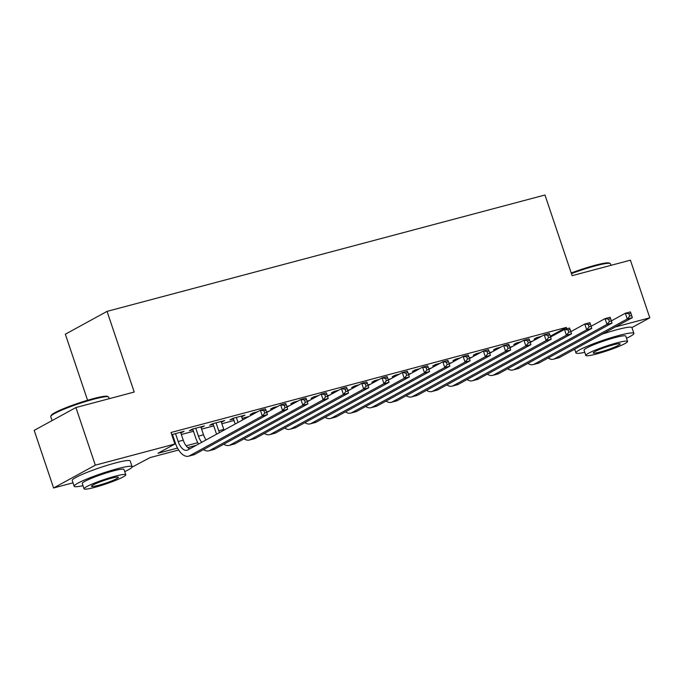 <?xml version="1.0" encoding="UTF-8"?>
<svg xmlns="http://www.w3.org/2000/svg" width="684" height="684" viewBox="0 0 684 684"><rect width="100%" height="100%" fill="white"/><g stroke="black" fill="none" stroke-linecap="round" stroke-linejoin="round"><path stroke-width="1.03" d="M87.569 400.26L65.339 334.202L107.063 311.374L544.968 195L572.123 275.669L630.409 260.176L649.8 317.803L631.931 327.576M574.782 349.473L573.568 349.798M178.635 449.995L150.078 457.587L132.055 467.129M73.008 482.827L53.591 487.983L95.315 465.163L174.89 444.019L157.978 453.27L177.507 448.08M95.315 465.163L75.924 407.536L34.2 430.364L53.591 487.983M180.824 432.972L184.124 431.305L171.744 434.656M201.096 427.586L204.396 425.918L192.23 429.15L189.417 430.689L192.965 429.749M221.368 422.199L224.668 420.532L212.51 423.764L209.689 425.303L213.237 424.362M241.64 416.812L244.949 415.145L232.782 418.377L229.961 419.916L233.509 418.976M257.509 411.802L253.054 412.982L250.233 414.53L253.781 413.589M277.781 406.416L273.326 407.596L270.505 409.143L274.053 408.194M298.062 401.029L293.598 402.209L290.786 403.757L294.334 402.808M318.334 395.634L313.879 396.823L311.058 398.362L314.606 397.421M338.606 390.248L334.151 391.436L331.33 392.975L334.878 392.035M358.878 384.861L354.423 386.05L351.602 387.589L355.15 386.648M379.15 379.475L374.695 380.655L371.874 382.202L375.422 381.262M399.422 374.088L394.967 375.268L392.154 376.816L395.694 375.867M419.702 368.702L415.239 369.882L412.426 371.421L415.975 370.48M439.974 363.307L435.52 364.495L432.698 366.034L436.247 365.094M460.246 357.92L455.792 359.109L452.97 360.648L456.519 359.707M480.519 352.534L476.064 353.722L473.243 355.261L476.791 354.321M500.791 347.147L496.336 348.327L493.515 349.875L497.063 348.934M521.063 341.761L516.608 342.94L513.795 344.488L517.343 343.539M550.287 336.212L566.343 327.422L171.009 432.493L174.89 444.019M172.479 436.854L173.206 436.666M181.337 434.502L193.478 431.279M201.609 429.116L213.75 425.893M221.881 423.729L234.022 420.498M242.153 418.343L248.771 416.582M266.529 411.862L269.043 411.195M286.801 406.476L289.315 405.809M307.082 401.089L309.596 400.422M327.354 395.703L329.868 395.027M347.626 390.308L350.14 389.641M367.898 384.921L370.412 384.254M388.17 379.534L390.684 378.868M408.442 374.148L410.956 373.481M428.723 368.762L431.236 368.095M448.995 363.375L451.508 362.7M469.267 357.98L471.78 357.313M489.539 352.593L492.053 351.927M509.811 347.207L512.325 346.54M530.091 341.82L532.597 341.154M541.343 336.374L536.889 337.554L534.067 339.093L537.615 338.152M171.966 435.332L172.684 435.135M75.924 407.536L134.209 392.052L107.063 311.374M566.343 327.422L566.805 328.799M615.292 326.969L649.8 317.803M186.125 445.788L197.779 442.693M196.231 445.318L187.784 447.567M241.879 415.957L242.127 416.684M221.607 421.344L221.855 422.071M201.335 426.731L201.575 427.457M181.063 432.117L181.303 432.844M537.684 338.366L537.367 337.426M611.385 320.864L625.304 313.246L630.374 311.904L630.904 313.229L628.87 313.768L629.648 316.076L631.674 315.538L630.904 313.229M631.674 315.538L632.315 317.667L559.632 357.416A18.348 9.439 75.1 0 1 558.529 357.86L553.459 359.211A18.348 9.439 75.1 0 1 548.175 357.988M632.315 317.667L627.245 319.009L554.562 358.767A18.348 9.439 75.1 0 1 553.459 359.211M629.648 316.076L627.245 319.009L625.304 313.246L628.87 313.768M571.226 273.002A29.839 3.206 -18.6 0 1 595.012 265.307A29.839 3.206 -18.6 0 1 609.256 263.041L610.179 263.494A30.575 3.283 161.4 0 0 595.576 265.811A30.575 3.283 161.4 0 0 571.431 273.617M610.992 265.341L610.461 263.767A30.575 3.283 161.4 0 0 610.179 263.494M626.501 338.272A30.575 3.283 161.4 0 0 633.888 333.382A30.575 3.283 161.4 0 0 619.003 335.425A30.575 3.283 161.4 0 0 589.762 345.215A30.575 3.283 161.4 0 0 575.928 352.884A30.575 3.283 161.4 0 0 584.769 352.32M633.888 333.382L631.948 327.619A30.575 3.283 161.4 0 0 617.062 329.662A30.575 3.283 161.4 0 0 602.074 334.211M585.829 355.458L584.042 350.157A22.016 2.368 -18.6 0 1 594.003 344.633A22.016 2.368 -18.6 0 1 615.061 337.58A22.016 2.368 -18.6 0 1 625.774 336.109L627.561 341.41A22.016 2.368 161.4 0 0 616.84 342.881A22.016 2.368 161.4 0 0 595.79 349.934A22.016 2.368 161.4 0 0 585.829 355.458A22.016 2.368 161.4 0 0 596.542 353.987A22.016 2.368 161.4 0 0 617.601 346.942A22.016 2.368 161.4 0 0 627.561 341.41M613.232 344.856A14.184 1.522 161.4 0 0 599.663 349.396A14.184 1.522 161.4 0 0 593.25 352.961A14.184 1.522 161.4 0 0 600.15 352.012A14.184 1.522 161.4 0 0 613.719 347.472A14.184 1.522 161.4 0 0 620.14 343.907A14.184 1.522 161.4 0 0 613.232 344.856M50.787 416.231L51.249 415.316A29.839 3.206 -18.6 0 1 93.238 398.661A29.839 3.206 -18.6 0 1 107.491 396.395L108.405 396.84A30.575 3.283 161.4 0 0 93.811 399.165A30.575 3.283 161.4 0 0 50.787 416.231A30.575 3.283 161.4 0 0 50.736 416.624L52.061 420.592M109.218 398.695L108.688 397.122A30.575 3.283 161.4 0 0 108.405 396.84M124.727 471.627A30.575 3.283 161.4 0 0 132.115 466.736A30.575 3.283 161.4 0 0 117.238 468.771A30.575 3.283 161.4 0 0 87.988 478.561A30.575 3.283 161.4 0 0 74.154 486.239A30.575 3.283 161.4 0 0 83.003 485.666M132.115 466.736L130.174 460.973A30.575 3.283 161.4 0 0 115.297 463.008A30.575 3.283 161.4 0 0 86.047 472.798A30.575 3.283 161.4 0 0 72.222 480.476L74.154 486.239M84.055 488.812L82.268 483.511A22.016 2.368 -18.6 0 1 92.229 477.979A22.016 2.368 -18.6 0 1 113.287 470.934A22.016 2.368 -18.6 0 1 124.001 469.463L125.788 474.764A22.016 2.368 161.4 0 0 115.074 476.235A22.016 2.368 161.4 0 0 94.016 483.28A22.016 2.368 161.4 0 0 84.055 488.812A22.016 2.368 161.4 0 0 94.777 487.341A22.016 2.368 161.4 0 0 115.827 480.288A22.016 2.368 161.4 0 0 125.788 474.764M111.466 478.21A14.184 1.522 161.4 0 0 97.889 482.75A14.184 1.522 161.4 0 0 91.476 486.315A14.184 1.522 161.4 0 0 98.385 485.366A14.184 1.522 161.4 0 0 111.954 480.826A14.184 1.522 161.4 0 0 118.366 477.261A14.184 1.522 161.4 0 0 111.466 478.21M517.412 343.761L517.095 342.812M591.113 326.251L605.032 318.633L610.102 317.291L610.624 318.624L608.598 319.163L609.376 321.463L611.402 320.924L610.624 318.624M611.402 320.924L612.043 323.053L539.36 362.811A18.348 9.439 75.1 0 1 538.257 363.255L533.187 364.598A18.348 9.439 75.1 0 1 527.903 363.375M612.043 323.053L606.973 324.396L534.289 364.153A18.348 9.439 75.1 0 1 533.187 364.598M609.376 321.463L606.973 324.396L605.032 318.633L608.598 319.163M497.14 349.148L496.823 348.199M570.832 331.637L584.76 324.028L589.83 322.677L590.352 324.011L588.326 324.549L589.104 326.849L591.13 326.311L590.352 324.011M591.13 326.311L591.763 328.44L519.088 368.197A18.348 9.439 75.1 0 1 517.985 368.642L512.914 369.984A18.348 9.439 75.1 0 1 507.631 368.762M591.763 328.44L586.701 329.791L514.017 369.54A18.348 9.439 75.1 0 1 512.914 369.984M589.104 326.849L586.701 329.791L584.76 324.028L588.326 324.549M476.868 354.534L476.551 353.594M550.56 337.024L564.488 329.414L569.55 328.063L570.08 329.397L568.053 329.936L568.832 332.236L570.858 331.697L570.08 329.397M570.858 331.697L571.491 333.826L498.816 373.584A18.348 9.439 75.1 0 1 497.704 374.028L492.642 375.371A18.348 9.439 75.1 0 1 487.359 374.148M571.491 333.826L566.42 335.177L493.745 374.935A18.348 9.439 75.1 0 1 492.642 375.371M568.832 332.236L566.42 335.177L564.488 329.414L568.053 329.936M456.596 359.921L456.271 358.98M530.288 342.419L544.207 334.801L549.278 333.45L549.808 334.784L547.781 335.322L548.551 337.631L550.586 337.092L549.808 334.784M550.586 337.092L551.219 339.213L478.535 378.97A18.348 9.439 75.1 0 1 477.432 379.415L472.362 380.766A18.348 9.439 75.1 0 1 467.078 379.534M551.219 339.213L546.148 340.564L473.473 380.321A18.348 9.439 75.1 0 1 472.362 380.766M548.551 337.631L546.148 340.564L544.207 334.801L547.781 335.322M436.315 365.307L435.999 364.367M510.016 347.805L523.935 340.187L529.006 338.845L529.536 340.17L527.509 340.709L528.279 343.017L530.305 342.479L529.536 340.17M530.305 342.479L530.946 344.608L458.263 384.357A18.348 9.439 75.1 0 1 457.16 384.801L452.09 386.152A18.348 9.439 75.1 0 1 446.806 384.921M530.946 344.608L525.876 345.95L453.193 385.708A18.348 9.439 75.1 0 1 452.09 386.152M528.279 343.017L525.876 345.95L523.935 340.187L527.509 340.709M416.043 370.694L415.727 369.753M489.744 353.192L503.663 345.574L508.734 344.232L509.264 345.557L507.229 346.095L508.007 348.404L510.033 347.865L509.264 345.557M510.033 347.865L510.674 349.994L437.991 389.752A18.348 9.439 75.1 0 1 436.888 390.188L431.818 391.539A18.348 9.439 75.1 0 1 426.534 390.316M510.674 349.994L505.604 351.337L432.921 391.094A18.348 9.439 75.1 0 1 431.818 391.539M508.007 348.404L505.604 351.337L503.663 345.574L507.229 346.095M395.771 376.089L395.455 375.14M469.463 358.578L483.391 350.96L488.461 349.618L488.983 350.952L486.957 351.49L487.735 353.79L489.761 353.252L488.983 350.952M489.761 353.252L490.394 355.381L417.719 395.138A18.348 9.439 75.1 0 1 416.616 395.583L411.546 396.925A18.348 9.439 75.1 0 1 406.262 395.703M490.394 355.381L485.332 356.723L412.649 396.481A18.348 9.439 75.1 0 1 411.546 396.925M487.735 353.79L485.332 356.723L483.391 350.96L486.957 351.49M375.499 381.475L375.183 380.526M449.191 363.965L463.119 356.355L468.181 355.005L468.711 356.338L466.685 356.877L467.463 359.177L469.489 358.638L468.711 356.338M469.489 358.638L470.122 360.767L397.447 400.525A18.348 9.439 75.1 0 1 396.335 400.969L391.274 402.312A18.348 9.439 75.1 0 1 385.99 401.089M470.122 360.767L465.052 362.118L392.377 401.867A18.348 9.439 75.1 0 1 391.274 402.312M467.463 359.177L465.052 362.118L463.119 356.355L466.685 356.877M355.227 386.862L354.902 385.921M428.919 369.36L442.839 361.742L447.909 360.391L448.439 361.725L446.413 362.263L447.191 364.572L449.217 364.025L448.439 361.725M449.217 364.025L449.85 366.154L377.175 405.911A18.348 9.439 75.1 0 1 376.063 406.356L370.993 407.698A18.348 9.439 75.1 0 1 365.718 406.476M449.85 366.154L444.78 367.505L372.105 407.262A18.348 9.439 75.1 0 1 370.993 407.698M447.191 364.572L444.78 367.505L442.839 361.742L446.413 362.263M334.946 392.248L334.63 391.308M408.647 374.747L422.567 367.128L427.637 365.778L428.167 367.111L426.141 367.65L426.91 369.958L428.945 369.42L428.167 367.111M428.945 369.42L429.578 371.54L356.894 411.298A18.348 9.439 75.1 0 1 355.791 411.742L350.721 413.093A18.348 9.439 75.1 0 1 345.437 411.862M429.578 371.54L424.507 372.891L351.832 412.649A18.348 9.439 75.1 0 1 350.721 413.093M426.91 369.958L424.507 372.891L422.567 367.128L426.141 367.65M314.674 397.635L314.358 396.694M388.375 380.133L402.295 372.515L407.365 371.173L407.895 372.498L405.86 373.036L406.638 375.345L408.664 374.806L407.895 372.498M408.664 374.806L409.306 376.935L336.622 416.684A18.348 9.439 75.1 0 1 335.519 417.129L330.449 418.48A18.348 9.439 75.1 0 1 325.165 417.257M409.306 376.935L404.235 378.278L331.552 418.035A18.348 9.439 75.1 0 1 330.449 418.48M406.638 375.345L404.235 378.278L402.295 372.515L405.86 373.036M294.402 403.021L294.086 402.081M368.103 385.519L382.023 377.901L387.093 376.559L387.614 377.884L385.588 378.423L386.366 380.731L388.392 380.193L387.614 377.884M388.392 380.193L389.034 382.322L316.35 422.079A18.348 9.439 75.1 0 1 315.247 422.515L310.177 423.866A18.348 9.439 75.1 0 1 304.893 422.644M389.034 382.322L383.963 383.664L311.28 423.422A18.348 9.439 75.1 0 1 310.177 423.866M386.366 380.731L383.963 383.664L382.023 377.901L385.588 378.423M274.13 408.416L273.814 407.467M347.823 390.906L361.75 383.288L366.821 381.946L367.342 383.279L365.316 383.818L366.094 386.118L368.12 385.579L367.342 383.279M368.12 385.579L368.753 387.708L296.078 427.466A18.348 9.439 75.1 0 1 294.975 427.91L289.905 429.253A18.348 9.439 75.1 0 1 284.621 428.03M368.753 387.708L363.691 389.051L291.008 428.808A18.348 9.439 75.1 0 1 289.905 429.253M366.094 386.118L363.691 389.051L361.75 383.288L365.316 383.818M253.858 413.803L253.542 412.854M327.55 396.293L341.478 388.683L346.54 387.332L347.07 388.666L345.044 389.205L345.822 391.504L347.848 390.966L347.07 388.666M347.848 390.966L348.481 393.095L275.806 432.852A18.348 9.439 75.1 0 1 274.694 433.297L269.633 434.639A18.348 9.439 75.1 0 1 264.349 433.417M348.481 393.095L343.411 394.446L270.736 434.195A18.348 9.439 75.1 0 1 269.633 434.639M345.822 391.504L343.411 394.446L341.478 388.683L345.044 389.205M236.331 417.428L238.023 422.464M241.401 416.086L242.683 419.908M235.202 424.003L233.261 418.249M307.278 401.688L321.198 394.069L326.268 392.719L326.798 394.052L324.772 394.591L325.541 396.9L327.576 396.361L326.798 394.052M327.576 396.361L328.209 398.481L255.525 438.239A18.348 9.439 75.1 0 1 254.422 438.683L249.352 440.026A18.348 9.439 75.1 0 1 244.068 438.803M328.209 398.481L323.139 399.832L250.464 439.59A18.348 9.439 75.1 0 1 249.352 440.026M325.541 396.9L323.139 399.832L321.198 394.069L324.772 394.591M216.058 422.823L218.735 430.775A12.226 6.293 -104.9 0 0 219.444 432.621M221.12 421.472L223.796 429.424A12.226 6.293 -104.9 0 0 224.044 430.108M216.597 434.178A18.348 9.439 75.1 0 1 215.913 432.314L212.989 423.635M287.006 407.074L300.926 399.456L305.996 398.105L306.526 399.439L304.5 399.978L305.269 402.286L307.296 401.747L306.526 399.439M307.296 401.747L307.937 403.868L235.253 443.625A18.348 9.439 75.1 0 1 234.15 444.07L229.08 445.421A18.348 9.439 75.1 0 1 223.796 444.19M307.937 403.868L302.867 405.219L230.183 444.976A18.348 9.439 75.1 0 1 229.08 445.421M305.269 402.286L302.867 405.219L300.926 399.456L304.5 399.978M195.778 428.21L198.454 436.161A12.226 6.293 -104.9 0 0 201.771 442.291M200.848 426.859L203.524 434.81A12.226 6.293 -104.9 0 0 206.064 439.94M198.557 444.044A18.348 9.439 75.1 0 1 195.641 437.7L192.717 429.022M266.734 412.461L280.654 404.842L285.724 403.5L286.254 404.825L284.219 405.364L284.997 407.673L287.024 407.134L286.254 404.825M287.024 407.134L287.665 409.263L214.981 449.012A18.348 9.439 75.1 0 1 213.878 449.456L208.808 450.807A18.348 9.439 75.1 0 1 203.524 449.585M287.665 409.263L282.595 410.605L209.911 450.363A18.348 9.439 75.1 0 1 208.808 450.807M284.997 407.673L282.595 410.605L280.654 404.842L284.219 405.364M175.506 433.596L178.182 441.548A12.226 6.293 -104.9 0 0 186.963 450.286A12.226 6.293 -104.9 0 0 187.698 449.986L260.382 410.229L265.452 408.887L265.973 410.212L263.947 410.751L264.725 413.059L266.751 412.52L265.973 410.212M180.576 432.245L183.252 440.197A12.226 6.293 -104.9 0 0 189.853 448.807M266.751 412.52L267.384 414.649L262.323 415.992L189.639 455.749A18.348 9.439 75.1 0 1 188.536 456.194A18.348 9.439 75.1 0 1 175.361 443.087L172.445 434.408M267.384 414.649L194.709 454.407A18.348 9.439 75.1 0 1 193.606 454.843L188.536 456.194M264.725 413.059L262.323 415.992L260.382 410.229L263.947 410.751M559.632 357.416L554.562 358.767M539.36 362.811L534.289 364.153M519.088 368.197L514.017 369.54M498.816 373.584L493.745 374.935M478.535 378.97L473.473 380.321M458.263 384.357L453.193 385.708M437.991 389.752L432.921 391.094M417.719 395.138L412.649 396.481M397.447 400.525L392.377 401.867M377.175 405.911L372.105 407.262M356.894 411.298L351.832 412.649M336.622 416.684L331.552 418.035M316.35 422.079L311.28 423.422M296.078 427.466L291.008 428.808M275.806 432.852L270.736 434.195M255.525 438.239L250.464 439.59M223.796 429.424L218.735 430.775M235.253 443.625L230.183 444.976M203.524 434.81L198.454 436.161M214.981 449.012L209.911 450.363M183.252 440.197L178.182 441.548M194.709 454.407L189.639 455.749M575.928 352.884L574.688 349.191"/></g></svg>
